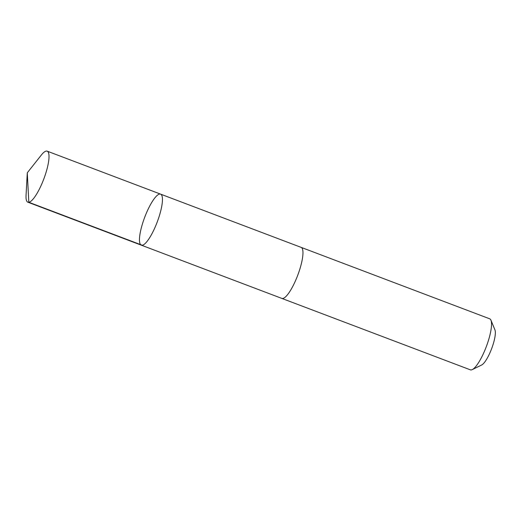 <?xml version="1.0" encoding="UTF-8"?>
<svg xmlns="http://www.w3.org/2000/svg" width="521" height="521" viewBox="0 0 521 521"><rect width="100%" height="100%" fill="white"/><g stroke="black" fill="none" stroke-linecap="round" stroke-linejoin="round"><path stroke-width="0.78" d="M301.001 247.325A27.287 6.695 110.7 0 1 301.138 247.371A27.274 6.688 110.7 0 1 296.11 279.295A27.274 6.688 110.7 0 1 281.809 298.396L141.295 245.163A27.281 6.695 -69.3 0 0 155.597 226.062A27.281 6.695 -69.3 0 0 160.624 194.144A27.281 6.695 -69.3 0 0 144.701 217.283A27.281 6.695 -69.3 0 0 141.295 245.163A27.281 6.695 -69.3 0 0 155.597 226.062A27.281 6.695 -69.3 0 0 160.624 194.144L47.19 151.162A27.287 6.695 110.7 0 1 42.162 183.086A27.287 6.695 110.7 0 1 27.86 202.194A27.287 6.695 110.7 0 1 26.05 195.427L27.281 172.796L41.354 155.03A27.287 6.695 110.7 0 1 47.19 151.162M160.624 194.144L301.138 247.377A27.287 6.695 110.7 0 1 297.732 275.257A27.287 6.695 110.7 0 1 281.809 298.403A27.287 6.695 110.7 0 1 281.672 298.344M301.138 247.371L489.694 318.806A27.287 6.695 110.7 0 1 490.964 320.239A27.287 6.695 110.7 0 1 486.288 346.693A27.287 6.695 110.7 0 1 472.26 369.604A27.287 6.695 110.7 0 1 470.365 369.838L281.809 298.403M490.964 320.239L494.95 329.897A19.407 4.761 110.7 0 1 491.622 348.712A19.407 4.761 110.7 0 1 481.645 365.013L472.26 369.604M142.246 245.248L28.811 202.278L27.281 172.796M141.295 245.163L27.86 202.194"/></g></svg>

